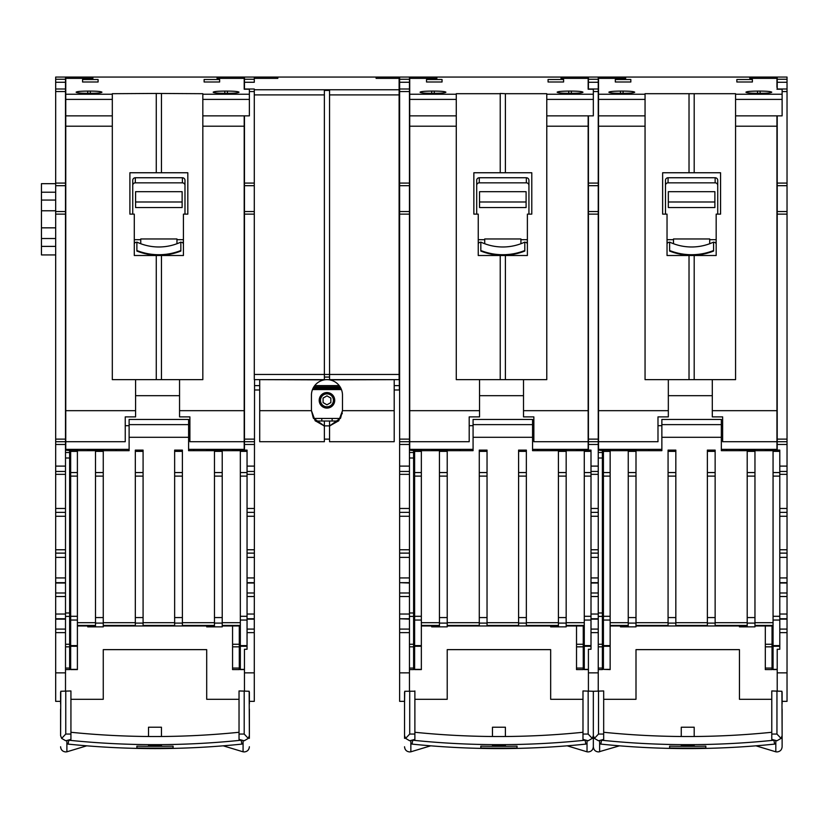 <?xml version="1.0" encoding="UTF-8"?>
<svg xmlns="http://www.w3.org/2000/svg" width="829" height="829" viewBox="0 0 829 829"><rect width="100%" height="100%" fill="white"/><g stroke="black" fill="none" stroke-linecap="round" stroke-linejoin="round"><path stroke-width="1.24" d="M182.131 207.54L135.583 207.54L135.583 201.996L182.131 201.996L182.131 207.54M182.131 201.996L182.131 191.686L135.583 191.686L135.583 201.996M526.094 207.54L479.545 207.54L479.545 201.996L526.094 201.996L526.094 207.54M526.094 201.996L526.094 191.686L479.545 191.686L479.545 201.996M714.878 207.54L668.329 207.54L668.329 201.996L714.878 201.996L714.878 207.54M714.878 201.996L714.878 191.686L668.329 191.686L668.329 201.996M239.032 734.059L239.032 739.406L244.203 740.774L248.306 738.401L244.203 734.059L239.032 734.059L239.032 690.951L249.177 691.272L249.374 738.349M61.657 738.401L65.76 740.774L70.931 739.406L70.931 734.059L65.76 734.059L61.657 738.401L60.59 735.613L60.786 691.272L70.931 690.951L70.931 699.293L103.262 699.293L103.262 649.635L206.701 649.635L206.701 699.293L239.032 699.293L239.032 732.276A832.223 832.223 0 0 1 70.931 732.276L70.931 733.002M414.883 734.059L409.713 734.059L405.609 738.401L409.713 740.774L414.883 739.406L414.883 699.293L447.214 699.293L447.214 649.635L550.663 649.635L550.663 699.293L582.984 699.293L582.984 732.276A832.223 832.223 0 0 1 414.883 732.276L414.883 733.002M405.609 738.401L404.542 735.613L404.542 738.349M771.778 734.059L771.778 739.406L776.949 740.774L781.053 738.401L776.949 734.059L771.778 734.059L771.778 690.951L781.923 691.272L782.12 735.613L781.053 738.401M594.403 738.401L598.507 740.774L603.678 739.406L603.678 734.059L598.507 734.059L594.403 738.401L593.336 735.613L593.336 746.763C593.637 749.903 595.357 751.634 598.507 751.934L619.491 745.82M582.984 734.059L582.984 739.406L588.155 740.774L592.258 738.401L588.155 734.059L582.984 734.059L582.984 690.951L593.139 691.272L593.336 692.236L593.523 691.272L603.678 690.951L603.678 699.293L635.998 699.293L635.998 649.635L739.447 649.635L739.447 699.293L771.778 699.293L771.778 732.276A832.223 832.223 0 0 1 603.678 732.276L603.678 733.002M135.583 395.682L179.551 395.682M312.481 389.568L341.434 389.568M55.678 269.736L55.678 241.28M313.517 418.438L340.398 418.438M325.465 392.718L328.45 392.718M334.574 398.832L334.719 400.334A7.762 7.762 0 0 1 326.958 408.086A7.762 7.762 0 0 1 319.196 400.334A7.762 7.762 0 0 1 326.958 392.573A7.762 7.762 0 0 1 334.719 400.334M334.574 401.827L334.128 403.308M328.45 407.941L325.465 407.941M320.491 400.334A6.466 6.466 0 0 0 326.958 406.801A6.466 6.466 0 0 0 333.424 400.334A6.466 6.466 0 0 0 326.958 393.868A6.466 6.466 0 0 0 320.491 400.334M338.522 421.018L332.128 421.018L332.128 418.438M321.787 418.438L321.787 421.018L315.393 421.018M479.545 395.682L523.503 395.682M787.032 241.28L787.032 269.736M668.329 395.682L712.298 395.682M667.034 239.674L673.5 239.674M709.707 239.674L716.173 239.674M713.582 250.524L713.582 242.099A51.719 51.522 -0 0 1 669.625 242.099L669.625 250.524A59.481 59.253 -0 0 0 713.582 250.524L713.582 251.063A59.481 59.253 180 0 1 669.625 251.063L669.625 250.524L669.625 251.063M726.515 450.686L726.515 449.37M648.931 450.686L648.931 449.37M673.5 239.001L673.5 243.726M709.707 243.726L709.707 238.959L673.5 238.959M667.034 243.747A15.513 15.461 180 0 1 668.07 242.379L669.055 242.379A51.719 51.522 -0 0 0 669.625 242.648M713.582 242.648A51.719 51.522 -0 0 0 714.152 242.379L715.137 242.379A15.513 15.461 180 0 1 716.173 243.747M665.48 214.131L665.48 180.318A2.591 2.58 180 0 1 668.07 177.748L715.137 177.748A2.591 2.58 180 0 1 717.727 180.318L717.727 214.131M717.727 185.416A2.591 2.58 -0 0 0 715.137 182.836L668.07 182.836A2.591 2.58 -0 0 0 665.48 185.416M603.419 669.376L610.144 669.594L610.144 450.106L603.419 450.116L603.419 669.376L610.144 669.376M773.063 625.439L754.96 625.439L754.96 450.106L739.447 450.106L747.209 450.106L747.209 625.439L715.137 625.439L715.137 450.106L707.375 450.106L707.375 625.439L675.832 625.439L675.832 450.106L668.07 450.106L668.07 625.439L635.998 625.439L635.998 450.106L628.247 450.106L628.247 625.439L610.144 625.439M675.832 450.106L668.07 450.106M772.037 450.686L772.037 450.106L765.312 450.106L765.312 450.686M772.037 669.376L772.037 625.978M715.137 450.106L707.375 450.106M610.144 625.978L628.247 625.978L628.247 626.859L635.998 626.859L635.998 625.978L747.209 625.978L747.209 626.859L754.96 626.859L754.96 625.978L773.063 625.978M610.144 450.686L628.247 450.686M635.998 450.686L661.863 450.686L661.863 437.287L721.344 437.287L721.344 419.453L661.863 419.453L661.863 437.287M694.194 255.508L667.034 255.508L667.034 214.131L662.64 214.131L662.64 172.753L720.567 172.753L720.567 214.131L716.173 214.131L716.173 255.508L694.194 255.508L694.194 379.641L645.055 379.641L645.055 115.853L598.507 115.853L598.507 441.712L657.988 441.712L657.988 416.883L668.329 416.883L668.329 379.641M739.447 450.116L739.447 450.686M620.486 625.978L620.486 626.859L628.247 626.848M739.447 625.978L739.447 626.859L747.209 626.848M765.312 625.978L765.312 669.594L772.037 669.594M421.35 625.978L439.453 625.978L439.453 626.859L447.214 626.859L447.214 625.978L558.414 625.978L558.414 626.859L566.176 626.859L566.176 625.978L584.279 625.978M478.25 239.674L484.716 239.674M520.923 239.674L527.389 239.674M524.798 250.524L524.798 242.099A51.719 51.522 -0 0 1 480.83 242.099L480.83 250.524A59.481 59.253 -0 0 0 524.798 250.524L524.798 251.063A59.481 59.253 180 0 1 480.83 251.063L480.83 250.524L480.83 251.063M584.279 625.439L566.176 625.439L566.176 450.106L558.414 450.106L558.414 625.439L526.353 625.439L526.353 450.106L518.591 450.106L518.591 625.439L487.037 625.439L487.037 450.106L479.286 450.106L479.286 625.439L447.214 625.439L447.214 450.106L439.453 450.106L439.453 625.439L421.35 625.439M421.35 669.594L421.35 450.106L414.624 450.106L414.624 669.594L421.35 669.594M689.023 379.641L689.023 255.508M598.507 115.853L598.507 77.066L625.657 77.066L625.657 78.361L598.507 78.361M645.055 115.853L645.055 93.698L735.572 93.698L735.572 379.641L694.194 379.641M645.055 126.205L598.507 126.205M754.96 450.106L747.209 450.106M747.209 450.686L721.344 450.686L721.344 437.287M661.863 449.37L598.507 449.37L598.507 441.712M722.639 425.681L721.344 425.681M661.863 425.681L657.988 425.681M712.298 379.641L712.298 416.883L722.639 416.883L722.639 441.712L776.949 441.712L776.949 126.205L735.572 126.205M635.998 450.106L620.486 450.106L620.486 450.686M484.716 239.001L484.716 243.726M520.923 243.726L520.923 238.959L484.716 238.959M478.25 243.747A15.513 15.461 180 0 1 479.286 242.379L480.271 242.379A51.719 51.522 -0 0 0 480.83 242.648M524.798 242.648A51.719 51.522 -0 0 0 525.358 242.379L526.353 242.379A15.513 15.461 180 0 1 527.389 243.747M537.731 450.686L537.731 449.37M460.147 450.686L460.147 449.37M615.315 79.501L630.828 79.501L630.828 81.998L615.315 81.998L615.315 79.501L615.315 81.998M630.828 79.501L630.828 81.998M736.857 79.501L752.38 79.501L752.38 81.998L736.857 81.998L736.857 79.501L736.857 81.998M752.38 79.501L752.38 81.998M776.949 87.408L776.949 77.066L749.789 77.066L749.789 78.361L749.789 77.066L625.657 77.066L625.657 78.361M694.194 93.698L694.194 172.753M689.023 172.753L689.023 93.698M623.076 91.086C630.123 91.149 634.009 91.522 634.713 92.206C634.009 92.889 630.123 93.262 623.076 93.325L620.486 93.325C613.429 93.262 609.553 92.889 608.849 92.206C609.553 91.522 613.429 91.149 620.486 91.086L623.076 91.086L623.076 93.325M757.551 93.325C750.494 93.262 746.618 92.889 745.913 92.206C746.618 91.522 750.494 91.149 757.551 91.086L760.141 91.086C767.188 91.149 771.074 91.522 771.778 92.206C771.074 92.889 767.188 93.262 760.141 93.325L757.551 93.325L757.551 91.086M776.949 89.221L782.12 89.221L782.12 115.853L735.572 115.853M754.96 450.686L773.063 450.686M776.949 441.712L776.949 449.37L721.344 449.37M776.949 126.205L776.949 115.853M776.949 78.361L749.789 78.361M610.144 451.38L602.382 451.411L602.382 452.499L598.248 452.499M603.419 456.572L602.382 456.572M603.419 465.39L602.382 465.39M603.419 625.978L602.382 625.978M603.419 450.686L598.248 450.116L602.382 450.106M588.414 690.951L588.414 649.262L591.004 649.262L591.004 450.106L584.279 450.116L584.279 669.594L588.414 669.594M476.696 214.131L476.696 180.318A2.591 2.58 180 0 1 479.286 177.748L526.353 177.748A2.591 2.58 180 0 1 528.933 180.318L528.933 214.131M528.933 185.416A2.591 2.58 -0 0 0 526.353 182.836L479.286 182.836A2.591 2.58 -0 0 0 476.696 185.416M566.176 450.686L584.279 450.686M532.56 437.287L532.56 419.453L473.079 419.453L473.079 437.287L532.56 437.287L532.56 450.686L558.414 450.686M447.214 450.686L473.079 450.686L473.079 437.287M421.35 450.686L439.453 450.686M777.208 690.951L777.208 649.262L779.788 649.262L779.788 450.106L773.063 450.116L773.063 669.594L777.208 669.594M776.949 77.066L787.032 77.066L787.032 79.252L777.208 79.252L777.208 88.993L787.032 88.993L787.032 79.252M779.788 450.106L773.063 450.106M602.382 669.376L602.382 452.499M591.004 450.106L584.279 450.106M779.788 632.631L787.032 632.631L787.032 88.993M779.788 629.097L787.032 629.097M779.788 619.139L787.032 619.139M779.788 618.776L787.032 618.776M779.788 614.04L787.032 614.04M779.788 596.517L787.032 596.517M779.788 592.984L787.032 592.984M779.788 583.025L787.032 583.025M779.788 582.663L787.032 582.663M779.788 577.937L787.032 577.937M779.788 557.368L787.032 557.368M779.788 549.762L787.032 549.762M779.788 516.26L787.032 516.26M779.788 508.467L787.032 508.467M779.788 474.343L787.032 474.343M779.788 466.105L787.032 466.105M777.208 450.106L777.208 441.712L787.032 441.712L777.208 441.712L787.032 441.712L777.208 441.712L777.208 439.121L787.032 439.121M777.208 77.066L777.208 79.252M787.032 82.289L777.208 82.289L787.032 82.268M777.208 115.853L777.208 183.095L787.032 183.095M777.208 439.121L777.208 185.686L787.032 185.686L777.208 185.686L777.208 183.095M777.208 211.54L787.032 211.54L777.208 211.54M591.004 632.631L598.248 632.631L598.248 77.066L588.414 77.066L588.414 79.252L598.248 79.252M591.004 629.097L598.248 629.097M591.004 619.139L598.248 619.139M591.004 618.776L598.248 618.776M591.004 614.04L598.248 614.04M591.004 596.517L598.248 596.517M591.004 592.984L598.248 592.984M591.004 583.025L598.248 583.025M591.004 582.663L598.248 582.663M591.004 577.937L598.248 577.937M591.004 557.368L598.248 557.368M591.004 549.762L598.248 549.762M591.004 516.26L598.248 516.26M591.004 508.467L598.248 508.467M591.004 474.343L598.248 474.343M591.004 466.105L598.248 466.105M583.243 450.686L583.243 450.106L576.518 450.106L576.518 450.686M583.243 669.376L583.243 625.978M566.176 450.106L550.663 450.106L550.663 450.686M588.414 450.106L588.414 441.712L598.248 441.712L588.414 441.712L598.248 441.712L588.414 441.712L588.414 439.121L598.248 439.121M588.414 79.252L588.414 88.993L598.248 88.993M598.248 82.289L588.414 82.289L598.248 82.268M588.414 439.121L588.414 185.686L598.248 185.686L588.414 185.686L588.414 183.095L598.248 183.095M588.414 211.54L598.248 211.54L588.414 211.54M588.414 672.868L598.248 672.868L598.248 632.631M527.389 214.131L527.389 255.508L478.25 255.508L478.25 214.131L473.856 214.131L473.856 172.753L531.783 172.753L531.783 214.131L527.389 214.131M505.4 255.508L505.4 379.641L500.229 379.641L500.229 255.508M517.037 746.152L517.037 747.976A843.86 843.86 0 0 1 480.83 747.976L480.83 746.152A842.026 842.026 0 0 0 517.037 746.152L517.037 747.976M480.83 746.152L480.83 747.976M492.467 744.96A840.668 840.668 0 0 0 505.4 744.96L505.4 746.017A841.736 841.736 0 0 1 492.467 746.017L492.467 744.96L492.467 746.017M705.831 746.152L705.831 747.976A843.86 843.86 0 0 1 669.625 747.976L669.625 746.152A842.026 842.026 0 0 0 705.831 746.152L705.831 747.976M669.625 746.152L669.625 747.976M681.262 744.96A840.668 840.668 0 0 0 694.194 744.96L694.194 746.017A841.736 841.736 0 0 1 681.262 746.017L681.262 744.96L681.262 746.017M492.467 736.504L492.467 727.22L505.4 727.22L505.4 736.504M505.4 744.96L505.4 746.017M777.208 672.868L787.032 672.868L787.032 632.631M782.12 692.236L782.12 701.355L787.032 701.355L787.032 672.868M681.262 736.504L681.262 727.22L694.194 727.22L694.194 736.504M694.194 744.96L694.194 746.017M598.248 690.951L598.248 672.868M431.702 625.978L431.702 626.859L439.453 626.848M550.663 625.978L550.663 626.859L558.414 626.848M576.518 625.978L576.518 669.594L583.243 669.594M523.503 379.641L523.503 416.883L533.855 416.883L533.855 441.712L588.155 441.712L588.155 126.205L546.777 126.205M588.155 87.408L588.155 89.221L593.336 89.221L593.336 115.853L546.777 115.853L546.777 93.698L505.4 93.698L505.4 172.753M588.414 115.853L588.414 183.095M505.4 379.641L546.777 379.641L546.777 115.853M426.52 79.501L442.044 79.501L442.044 81.998L426.52 81.998L426.52 79.501L426.52 81.998M442.044 79.501L442.044 81.998M548.073 79.501L563.596 79.501L563.596 81.998L548.073 81.998L548.073 79.501L548.073 81.998M563.596 79.501L563.596 81.998M500.229 172.753L500.229 93.449L505.4 93.698M500.229 379.641L456.271 379.641L456.271 93.698L500.229 93.698M571.347 91.086C578.404 91.149 582.279 91.522 582.984 92.206C582.279 92.889 578.404 93.262 571.347 93.325L568.767 93.325C561.71 93.262 557.834 92.889 557.129 92.206C557.834 91.522 561.71 91.149 568.767 91.086L571.347 91.086L571.347 93.325M431.702 93.325C424.645 93.262 420.759 92.889 420.065 92.206C420.759 91.522 424.645 91.149 431.702 91.086L434.282 91.086C441.339 91.149 445.214 91.522 445.919 92.206C445.214 92.889 441.339 93.262 434.282 93.325L431.702 93.325L431.702 91.086M456.271 115.853L409.713 115.853L409.713 441.712L469.193 441.712L469.193 416.883L479.545 416.883L479.545 379.641M533.855 425.681L532.56 425.681M473.079 425.681L469.193 425.681M561.005 78.361L561.005 77.066L561.005 78.361L588.155 78.361L588.414 77.066M588.155 77.066L436.873 77.066L436.873 78.361L409.713 78.361L409.713 115.853M409.713 78.361L409.713 77.066L436.873 77.066L436.873 78.361M414.883 739.406L412.769 740.224L412.023 744.1A844.274 844.274 0 0 0 585.854 744.1L585.108 740.224L582.984 739.406M593.336 692.236L593.336 735.613L592.258 738.401M603.678 739.406L601.553 740.224L600.807 744.1A844.274 844.274 0 0 0 774.638 744.1L773.892 740.224L771.778 739.406M782.12 701.355L782.12 703.945M603.678 699.293L603.678 734.059M447.214 450.106L431.702 450.106L431.702 450.686M588.155 441.712L588.155 449.37L532.56 449.37M588.155 126.205L588.155 115.853M588.155 89.221L588.155 78.361M456.271 126.205L409.713 126.205M409.713 441.712L409.713 449.37L473.079 449.37M332.792 386.905L340.398 387.402M313.517 387.402L314.74 386.905M316.719 386.905L330.325 386.905M323.082 398.096L326.958 395.847L330.844 398.096L330.844 402.573L326.958 404.811L323.082 402.573L323.082 398.096M404.542 703.945L404.739 691.272L414.883 691.22M414.883 690.951L414.883 699.293M782.12 735.613L782.12 746.763C781.809 749.903 780.089 751.634 776.949 751.934L775.809 751.81L775.809 740.546M782.12 733.634L782.12 709.116M421.35 451.38L413.598 451.411L413.598 452.499L409.453 452.499M414.624 456.572L413.598 456.572M414.624 465.39L413.598 465.39M414.624 625.978L413.598 625.978M414.624 450.686L409.453 450.116L413.598 450.106M332.128 421.018L321.787 421.018M404.542 735.613L404.542 692.236M404.542 709.116L404.542 734.307M413.598 669.376L413.598 452.499M404.542 701.355L399.63 701.355L399.63 672.868L409.453 672.868L409.453 77.066L399.63 77.066L399.63 79.252L409.453 79.252M399.63 79.252L399.63 82.268L409.453 82.268L399.63 82.268L399.63 88.993L409.453 88.993M409.453 690.951L409.453 672.868M329.227 389.102L323.735 389.226L329.6 389.133M409.453 474.343L399.63 474.343L399.63 441.712L409.453 441.712L399.63 441.712L399.63 185.686L409.453 185.686L399.63 185.686L399.63 88.993M399.63 211.54L409.453 211.54L399.63 211.54M399.63 466.105L409.453 466.105M399.63 474.343L399.63 508.467L409.453 508.467M409.453 516.26L399.63 516.26L399.63 508.467M399.63 516.26L399.63 549.762L409.453 549.762M409.453 557.368L399.63 557.368L399.63 549.762M399.63 557.368L399.63 577.937L409.453 577.937M399.63 577.937L399.63 582.663L409.453 582.663M399.63 582.663L409.453 583.025M399.63 583.025L399.63 592.984L409.453 592.984M399.63 592.984L399.63 596.517L409.453 596.517M399.63 596.517L399.63 614.04L409.453 614.04M399.63 614.04L399.63 618.776L409.453 618.776M399.63 618.776L409.453 619.139M399.63 619.139L399.63 629.097L409.453 629.097M399.63 629.097L399.63 632.631L409.453 632.631M399.63 632.631L399.63 672.868M399.63 441.712L409.453 441.712L399.63 441.712M323.735 389.102L329.797 389.226L323.569 389.257M87.739 625.978L87.739 626.859L103.262 626.859L103.262 625.978L214.462 625.978L214.462 626.859L206.701 626.859L206.701 625.978M339.849 389.371L341.32 389.278M330.761 389.215L331.341 389.215M336.035 389.205L336.605 389.215M319.839 389.288L321.061 389.288M329.994 425.888L323.921 425.888M329.548 421.018L329.548 441.712L394.2 441.712L394.2 379.641L329.548 379.858A15.513 15.513 0 0 1 342.481 395.164L342.481 410.676L338.771 420.738L329.548 425.971L340.605 418.075L342.481 410.676L394.2 410.676M342.159 413.795L342.284 413.122M240.327 625.439L222.224 625.439L222.224 450.106L206.701 450.106L214.462 450.106L214.462 625.439L182.39 625.439L182.39 450.106L174.639 450.106L174.639 625.439L143.085 625.439L143.085 450.106L135.324 450.106L135.324 625.439L103.262 625.439L103.262 450.106L95.501 450.106L95.501 625.439L77.398 625.439M399.112 183.675L399.63 183.675M399.112 192.214L399.63 192.214M399.63 200.069L399.112 200.069M399.112 210.773L399.63 210.773M399.112 227.84L399.63 227.84M399.112 238.534L399.63 238.534M214.462 626.848L222.224 626.859L222.224 625.978L240.327 625.978M77.398 669.594L77.398 450.106L70.672 450.106L70.672 669.594L77.398 669.594M173.085 746.152L173.085 747.976A843.86 843.86 0 0 1 136.878 747.976L136.878 746.152A842.026 842.026 0 0 0 173.085 746.152L173.085 747.976M136.878 746.152L136.878 747.976M148.515 744.96A840.668 840.668 0 0 0 161.448 744.96L161.448 746.017A841.736 841.736 0 0 1 148.515 746.017L148.515 744.96L148.515 746.017M312.834 388.739L341.082 388.739M341.113 388.801L312.813 388.791M340.149 389.381L341.299 389.236M341.361 389.381L340.149 389.485M336.035 389.039L330.761 389.319L336.035 389.039M321.061 389.019L319.839 389.392L321.061 389.019M313.818 386.905L340.097 386.905M340.802 388.148L313.113 388.148M259.715 389.982L254.544 389.982L254.544 379.641L259.715 379.641L259.715 441.712L324.377 441.712L324.377 425.971L315.155 420.738L311.445 410.676L313.321 418.075L324.377 425.971L324.377 421.018M134.288 239.674L140.754 239.674M176.96 239.674L183.427 239.674M180.846 250.524L180.846 242.099A51.719 51.522 -0 0 1 136.878 242.099L136.878 250.524A59.481 59.253 -0 0 0 180.846 250.524L180.846 251.063A59.481 59.253 180 0 1 136.878 251.063L136.878 250.524M70.931 734.059L70.931 699.293M55.16 254.928L41.45 254.928L41.45 183.675L55.678 183.675M232.566 625.978L232.566 669.594L239.291 669.594L239.291 625.978M70.672 465.39L69.636 465.39M70.672 625.978L69.636 625.978M87.739 450.106L95.501 450.106L87.739 450.106L87.739 450.686M239.291 450.686L239.291 450.106L232.566 450.106L232.566 450.686M206.701 450.116L206.701 450.686M193.768 450.686L193.768 449.37M116.184 450.686L116.184 449.37M182.39 450.106L174.639 450.106M222.224 450.106L214.462 450.106M77.398 625.978L95.501 625.978L95.501 626.848M148.515 736.504L148.515 727.22L161.448 727.22L161.448 736.504M161.448 744.96L161.448 746.017M70.931 739.406L68.817 740.224L68.061 744.1A844.274 844.274 0 0 0 241.902 744.1L241.146 740.224L239.032 739.406M60.59 709.116L60.59 734.307M394.2 385.62L399.371 385.62L399.112 364.128M399.371 385.62L399.371 389.982L394.2 389.982M254.544 385.62L259.715 385.62M314.719 385.62L339.196 385.62M329.548 377.06L324.377 377.06L329.548 377.06M259.715 410.676L311.445 410.676L311.445 395.164A15.513 15.513 0 0 1 329.548 379.858M140.754 239.001L140.754 243.726M176.96 243.726L176.96 238.959L140.754 238.959M134.288 243.747A15.513 15.461 180 0 1 135.324 242.379L136.319 242.379A51.719 51.522 -0 0 0 136.878 242.648M180.846 242.648A51.719 51.522 -0 0 0 181.406 242.379L182.39 242.379A15.513 15.461 180 0 1 183.427 243.747M69.636 450.116L65.501 450.116L70.672 450.686M65.501 690.951L65.501 441.712L55.678 441.712L65.501 441.712L65.501 77.066L55.678 77.066L55.678 701.355L60.59 701.355L60.59 692.236M60.59 701.355L60.59 703.945M41.45 192.214L55.678 192.214M41.45 246.389L55.16 246.389M41.45 238.534L55.678 238.534M41.45 227.84L55.678 227.84M41.45 210.773L55.678 210.773M55.678 200.069L41.45 200.069M70.672 456.572L69.636 456.572M69.636 669.376L69.636 451.411L77.398 451.38M103.262 450.686L129.117 450.686L129.117 437.287L188.597 437.287L188.597 419.453L129.117 419.453L129.117 437.287M77.398 450.686L95.501 450.686M399.112 379.641L329.548 379.641L329.548 374.47L324.377 374.47L324.377 90.434L329.548 90.434L329.548 374.47L399.112 374.47L399.112 379.641M188.597 437.287L188.597 450.686L214.462 450.686M222.224 450.686L240.327 450.686M244.462 690.951L244.462 649.262L247.052 649.262L247.052 450.106L240.327 450.116L240.327 669.594L244.462 669.594M249.374 709.116L249.374 733.634M249.374 735.613L248.306 738.401M254.544 379.641L254.285 629.097L247.052 629.097M247.052 619.139L254.285 619.139M247.052 618.776L254.285 618.776M247.052 614.04L254.285 614.04M247.052 596.517L254.285 596.517M247.052 592.984L254.285 592.984M247.052 583.025L254.285 583.025M247.052 582.663L254.285 582.663M247.052 577.937L254.285 577.937M247.052 557.368L254.285 557.368M247.052 549.762L254.285 549.762M247.052 516.26L254.285 516.26M247.052 508.467L254.285 508.467M247.052 474.343L254.285 474.343M399.112 78.361L376.097 78.361L376.097 77.066L399.112 77.066L399.112 89.76L254.285 89.76L254.285 379.641L324.377 379.641L324.377 374.47L254.285 374.47M277.819 78.361L254.285 78.361L254.285 77.066L277.819 77.066L277.819 78.361L277.819 77.066L376.097 77.066L376.097 78.361M399.112 89.76L399.112 374.47M324.377 379.858L259.715 379.641M132.744 214.131L132.744 180.318A2.591 2.58 180 0 1 135.324 177.748L182.39 177.748A2.591 2.58 180 0 1 184.981 180.318L184.981 214.131M184.981 185.416A2.591 2.58 -0 0 0 182.39 182.836L135.324 182.836A2.591 2.58 -0 0 0 132.744 185.416M55.678 672.868L65.501 672.868M55.678 632.631L65.501 632.631M55.678 629.097L65.501 629.097M55.678 619.139L65.501 619.139M55.678 618.776L65.501 618.776M55.678 614.04L65.501 614.04M55.678 596.517L65.501 596.517M55.678 592.984L65.501 592.984M55.678 583.025L65.501 583.025M55.678 582.663L65.501 582.663M55.678 577.937L65.501 577.937M55.678 557.368L65.501 557.368M55.678 549.762L65.501 549.762M55.678 516.26L65.501 516.26M55.678 508.467L65.501 508.467M55.678 474.343L65.501 474.343M55.678 466.105L65.501 466.105M55.678 211.54L65.501 211.54L55.678 211.54M55.678 185.686L65.501 185.686L55.678 185.686M65.501 82.289L55.678 82.289L65.501 82.268M55.678 79.252L65.501 79.252M55.678 441.712L65.501 441.712L55.678 441.712M92.91 78.361L92.91 77.066L92.91 78.361L65.76 78.361L65.76 77.066L217.053 77.066L217.053 78.361L217.053 77.066L244.462 77.066L244.462 79.252L254.285 79.252L254.285 82.289L244.462 82.268L244.462 88.993L254.285 88.993L254.285 89.76M247.052 466.105L254.285 466.105M247.052 450.106L240.327 450.106M247.052 632.631L254.285 632.631L254.285 629.097M249.374 692.236L249.374 701.355L254.285 701.355L254.285 632.631M249.374 701.355L249.374 703.945M161.448 255.508L134.288 255.508L134.288 214.131L129.894 214.131L129.894 172.753L187.82 172.753L187.82 214.131L183.427 214.131L183.427 255.508L161.448 255.508L161.448 379.641L112.309 379.641L112.309 115.853L65.76 115.853L65.76 441.712L125.241 441.712L125.241 416.883L135.583 416.883L135.583 379.641M244.462 450.106L244.462 441.712L254.285 441.712L244.462 441.712L254.285 441.712L244.462 441.712L244.462 439.121L254.285 439.121M244.462 77.066L254.285 77.066M244.462 79.252L244.462 82.268L254.285 82.268M244.462 439.121L244.462 185.686L254.285 185.686L244.462 185.686L244.462 183.095L254.285 183.095M244.462 211.54L254.285 211.54L244.462 211.54M244.462 672.868L254.285 672.868M156.277 379.641L156.277 255.508M65.76 115.853L65.76 78.361M112.309 115.853L112.309 93.698L156.277 93.449L202.825 93.698L202.825 115.853L249.374 115.853L249.374 89.221L244.203 89.221L244.203 78.361L217.053 78.361M112.309 126.205L65.76 126.205M129.117 449.37L65.76 449.37L65.76 441.712M189.893 425.681L188.597 425.681M129.117 425.681L125.241 425.681M179.551 379.641L179.551 416.883L189.893 416.883L189.893 441.712L244.203 441.712L244.203 126.205L202.825 126.205M161.448 379.641L202.825 379.641L202.825 115.853M244.462 115.853L244.462 183.095M82.568 79.501L98.091 79.501L98.091 81.998L82.568 81.998L82.568 79.501L82.568 81.998M98.091 79.501L98.091 81.998M204.121 79.501L219.633 79.501L219.633 81.998L204.121 81.998L204.121 79.501L204.121 81.998M219.633 79.501L219.633 81.998M161.448 93.698L161.448 172.753M156.277 172.753L156.277 93.698M90.33 91.086C97.387 91.149 101.262 91.522 101.967 92.206C101.262 92.889 97.387 93.262 90.33 93.325L87.739 93.325C80.682 93.262 76.807 92.889 76.102 92.206C76.807 91.522 80.682 91.149 87.739 91.086L90.33 91.086L90.33 93.325M227.395 91.086C234.452 91.149 238.327 91.522 239.032 92.206C238.327 92.889 234.452 93.262 227.395 93.325L224.804 93.325C217.747 93.262 213.872 92.889 213.167 92.206C213.872 91.522 217.747 91.149 224.804 91.086L227.395 91.086L227.395 93.325M244.203 87.408L244.203 89.221M244.203 77.066L244.203 78.361M244.203 441.712L244.203 449.37L188.597 449.37M244.203 126.205L244.203 115.853M243.073 740.546L243.073 751.81L244.203 751.934C247.343 751.634 249.073 749.903 249.374 746.763M587.025 740.546L587.025 751.81L588.155 751.934C591.305 751.634 593.025 749.903 593.336 746.763M715.137 177.748L715.137 182.836M668.07 177.748L668.07 182.836M628.247 476.105L635.998 476.105M628.247 617.574L635.998 617.574M628.247 472.561L635.998 472.561M628.247 451.38L635.998 451.38M668.07 476.105L675.832 476.105M668.07 617.574L675.832 617.574M668.07 472.561L675.832 472.561M668.07 451.38L675.832 451.38M707.375 476.105L715.137 476.105M707.375 617.574L715.137 617.574M707.375 472.561L715.137 472.561M707.375 451.38L715.137 451.38M603.419 646.268L610.144 646.268M603.419 645.604L610.144 645.604M603.419 620.051L610.144 620.051M603.419 616.299L610.144 616.299M603.419 476.105L610.144 476.105M603.419 472.561L610.144 472.561M610.144 622.683L628.247 622.683M628.247 623.097L635.998 623.097M635.998 622.683L668.07 622.683M668.07 623.097L675.832 623.097M675.832 622.683L707.375 622.683M707.375 623.097L715.137 623.097M747.209 617.574L754.96 617.574M747.209 623.097L754.96 623.097M747.209 476.105L754.96 476.105M747.209 472.561L754.96 472.561M747.209 451.38L754.96 451.38M772.037 644.247L765.312 644.247M772.037 646.827L765.312 646.827M772.037 668.06L765.312 668.06M558.414 451.38L566.176 451.38M558.414 472.561L566.176 472.561M558.414 476.105L566.176 476.105M558.414 617.574L566.176 617.574M558.414 623.097L566.176 623.097M518.591 451.38L526.353 451.38M518.591 472.561L526.353 472.561M518.591 476.105L526.353 476.105M518.591 617.574L526.353 617.574M518.591 623.097L526.353 623.097M479.286 451.38L487.037 451.38M479.286 472.561L487.037 472.561M479.286 476.105L487.037 476.105M479.286 617.574L487.037 617.574M479.286 623.097L487.037 623.097M439.453 451.38L447.214 451.38M439.453 472.561L447.214 472.561M439.453 476.105L447.214 476.105M439.453 617.574L447.214 617.574M439.453 623.097L447.214 623.097M414.624 669.376L421.35 669.376M414.624 646.268L421.35 646.268M414.624 645.604L421.35 645.604M414.624 620.051L421.35 620.051M414.624 616.299L421.35 616.299M414.624 476.105L421.35 476.105M414.624 472.561L421.35 472.561M645.055 99.397L598.507 99.397M668.329 410.676L598.507 410.676M661.863 424.624L721.344 424.624M715.137 622.683L747.209 622.683M526.353 622.683L558.414 622.683M487.037 622.683L518.591 622.683M447.214 622.683L479.286 622.683M421.35 622.683L439.453 622.683M645.055 94.247L598.507 94.247M620.486 91.086L620.486 93.325M760.141 91.086L760.141 93.325M782.12 99.397L735.572 99.397M782.12 94.247L735.572 94.247M754.96 622.683L773.063 622.683M776.949 410.676L712.298 410.676M603.419 457.297L602.382 457.297M603.419 462.81L602.382 462.81M566.176 622.683L584.279 622.683M584.279 645.604L591.004 645.604M584.279 620.051L591.004 620.051M584.279 616.299L591.004 616.299M584.279 476.105L591.004 476.105M584.279 472.561L591.004 472.561M584.279 451.38L591.004 451.38M526.353 177.748L526.353 182.836M479.286 177.748L479.286 182.836M773.063 645.604L779.788 645.604M773.063 620.051L779.788 620.051M773.063 616.299L779.788 616.299M773.063 476.105L779.788 476.105M773.063 472.561L779.788 472.561M773.063 451.38L779.788 451.38M773.063 646.268L779.788 646.268M584.279 646.268L591.004 646.268M473.079 424.624L532.56 424.624M782.12 91.563L787.032 91.563M777.208 214.131L787.032 214.131M777.208 444.479L787.032 444.479M773.063 669.376L777.208 669.376M602.382 458.012L598.248 458.012M602.382 612.983L598.248 612.983M602.382 616.393L598.248 616.393M602.382 644.247L598.248 644.247M602.382 646.827L598.248 646.827M602.382 668.06L598.248 668.06M588.414 214.131L598.248 214.131M588.414 444.479L598.248 444.479M584.279 669.376L588.414 669.376M583.243 644.247L576.518 644.247M583.243 646.827L576.518 646.827M583.243 668.06L576.518 668.06M593.336 99.397L546.777 99.397M593.336 91.563L598.248 91.563M593.336 94.247L546.777 94.247M568.767 91.086L568.767 93.325M434.282 91.086L434.282 93.325M412.769 740.224A840.337 840.337 0 0 0 585.108 740.224M588.155 690.951L588.155 734.059M598.507 690.951L598.507 734.059M601.553 740.224A840.337 840.337 0 0 0 773.892 740.224M776.949 690.951L776.949 734.059M588.155 410.676L523.503 410.676M456.271 94.247L409.713 94.247M456.271 99.397L409.713 99.397M479.545 410.676L409.713 410.676M409.713 690.951L409.713 734.059M410.852 740.546L410.852 751.81L430.707 745.82M599.636 740.546L599.636 751.81M414.624 457.297L413.598 457.297M414.624 462.81L413.598 462.81M413.598 458.012L409.453 458.012M413.598 612.983L409.453 612.983M413.598 616.393L409.453 616.393M413.598 644.247L409.453 644.247M413.598 646.827L409.453 646.827M413.598 668.06L409.453 668.06M399.63 91.563L409.453 91.563M399.63 183.095L409.453 183.095M399.63 214.131L409.453 214.131M399.63 439.121L409.453 439.121M399.63 444.479L409.453 444.479M135.324 451.38L143.085 451.38M135.324 472.561L143.085 472.561M135.324 476.105L143.085 476.105M135.324 617.574L143.085 617.574M95.501 451.38L103.262 451.38M95.501 472.561L103.262 472.561M95.501 476.105L103.262 476.105M95.501 617.574L103.262 617.574M174.639 476.105L182.39 476.105M174.639 617.574L182.39 617.574M174.639 472.561L182.39 472.561M174.639 451.38L182.39 451.38M70.672 669.376L77.398 669.376M70.672 646.268L77.398 646.268M70.672 645.604L77.398 645.604M70.672 620.051L77.398 620.051M70.672 616.299L77.398 616.299M70.672 476.105L77.398 476.105M70.672 472.561L77.398 472.561M95.501 623.097L103.262 623.097M135.324 623.097L143.085 623.097M174.639 623.097L182.39 623.097M214.462 617.574L222.224 617.574M214.462 623.097L222.224 623.097M214.462 476.105L222.224 476.105M214.462 472.561L222.224 472.561M214.462 451.38L222.224 451.38M65.76 690.951L65.76 734.059M239.291 644.247L232.566 644.247M239.291 646.827L232.566 646.827M239.291 668.06L232.566 668.06M70.672 457.297L69.636 457.297M70.672 462.81L69.636 462.81M77.398 622.683L95.501 622.683M103.262 622.683L135.324 622.683M143.085 622.683L174.639 622.683M182.39 622.683L214.462 622.683M68.817 740.224A840.337 840.337 0 0 0 241.146 740.224M66.89 740.546L66.89 751.81L86.744 745.82M222.224 622.683L240.327 622.683M240.327 645.604L247.052 645.604M240.327 620.051L247.052 620.051M240.327 616.299L247.052 616.299M240.327 476.105L247.052 476.105M240.327 472.561L247.052 472.561M240.327 451.38L247.052 451.38M244.203 690.951L244.203 734.059M399.112 94.91L329.548 94.91M182.39 177.748L182.39 182.836M135.324 177.748L135.324 182.836M55.678 444.479L65.501 444.479M55.678 439.121L65.501 439.121M55.678 214.131L65.501 214.131M55.678 183.095L65.501 183.095M55.678 91.563L65.501 91.563M55.678 88.993L65.501 88.993M69.636 452.499L65.501 452.499M69.636 458.012L65.501 458.012M69.636 612.983L65.501 612.983M69.636 616.393L65.501 616.393M69.636 644.247L65.501 644.247M69.636 646.827L65.501 646.827M69.636 668.06L65.501 668.06M129.117 424.624L188.597 424.624M240.327 646.268L247.052 646.268M324.377 94.91L254.285 94.91M244.462 214.131L254.285 214.131M244.462 444.479L254.285 444.479M240.327 669.376L244.462 669.376M112.309 99.397L65.76 99.397M135.583 410.676L65.76 410.676M249.374 99.397L202.825 99.397M249.374 91.563L254.285 91.563M249.374 94.247L202.825 94.247M112.309 94.247L65.76 94.247M87.739 91.086L87.739 93.325M224.804 91.086L224.804 93.325M244.203 410.676L179.551 410.676M66.89 751.81L65.76 751.934C62.621 751.634 60.89 749.903 60.59 746.763M410.852 751.81L409.713 751.934C406.573 751.634 404.853 749.903 404.542 746.763M399.63 241.28L399.112 241.28M739.447 626.859L754.96 626.859M620.486 626.859L635.998 626.859M603.419 450.106L610.144 450.106M772.037 450.106L765.312 450.106M550.663 626.859L566.176 626.859M431.702 626.859L447.214 626.859M628.247 450.106L620.486 450.106M518.591 450.106L526.353 450.106M479.286 450.106L487.037 450.106M414.624 450.106L421.35 450.106M779.788 553.119L787.032 553.119M779.788 512.363L787.032 512.363M779.788 471.452L787.032 471.452M591.004 553.119L598.248 553.119M591.004 512.363L598.248 512.363M591.004 471.452L598.248 471.452M602.382 669.594L598.248 669.594M558.414 450.106L550.663 450.106M583.243 450.106L576.518 450.106M439.453 450.106L431.702 450.106M567.171 745.82L587.025 751.81M755.965 745.82L775.809 751.81M413.598 669.594L409.453 669.594M399.63 471.452L409.453 471.452M399.63 512.363L409.453 512.363M399.63 553.119L409.453 553.119M103.262 626.859L87.739 626.859M222.224 626.859L206.701 626.859M324.377 439.121L329.548 439.121M239.291 450.106L232.566 450.106M135.324 450.106L143.085 450.106M70.672 450.106L77.398 450.106M95.501 450.106L103.262 450.106M399.63 269.736L399.112 269.736M223.219 745.82L243.073 751.81M247.052 553.119L254.285 553.119M247.052 512.363L254.285 512.363M55.678 553.119L65.501 553.119M55.678 512.363L65.501 512.363M55.678 471.452L65.501 471.452M69.636 669.594L65.501 669.594M247.052 471.452L254.285 471.452"/></g></svg>
